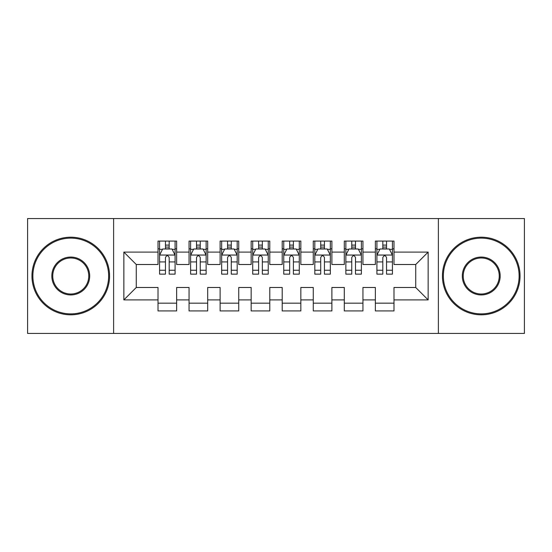 <?xml version="1.0" encoding="UTF-8"?>
<svg xmlns="http://www.w3.org/2000/svg" width="552" height="552" viewBox="0 0 552 552"><rect width="100%" height="100%" fill="white"/><g stroke="black" fill="none" stroke-linecap="round" stroke-linejoin="round"><path stroke-width="0.83" d="M438.392 333.442L524.4 333.442L524.4 218.557L438.392 218.557L438.392 333.442L113.608 333.442L113.608 218.557L27.6 218.557L27.6 333.442L113.608 333.442M438.392 218.557L113.608 218.557M123.855 299.908L123.855 252.091L158.01 252.091L158.01 264.512L136.275 264.512L136.275 287.488L123.855 299.908L158.01 299.908L158.01 310.935L176.64 310.935L176.64 299.908L189.06 299.908L189.06 310.928L207.69 310.928L207.69 299.908L220.11 299.908L220.11 310.928L238.74 310.928L238.74 299.908L251.16 299.908L251.16 310.928L269.79 310.928L269.79 299.908L282.21 299.908L282.21 310.928L300.84 310.928L300.84 299.908L313.26 299.908L313.26 310.928L331.89 310.928L331.89 299.908L344.31 299.908L344.31 310.928L362.94 310.928L362.94 299.908L375.36 299.908L375.36 310.928L393.99 310.928L393.99 287.488L415.725 287.488L415.725 264.512L393.99 264.512L393.99 252.091L428.145 252.091L428.145 299.908L393.99 299.908M393.99 252.091L393.99 241.072L375.36 241.072L375.36 252.091L362.94 252.091L362.94 241.072L344.31 241.072L344.31 252.091L331.89 252.091L331.89 241.072L313.26 241.072L313.26 252.091L300.84 252.091L300.84 241.072L282.21 241.072L282.21 252.091L269.79 252.091L269.79 241.072L251.16 241.072L251.16 252.091L238.74 252.091L238.74 241.072L220.11 241.072L220.11 252.091L207.69 252.091L207.69 241.072L189.06 241.072L189.06 252.091L176.64 252.091L176.64 241.072L158.01 241.072L158.01 252.091M362.94 299.908L362.94 287.488L375.36 287.488L375.36 299.908M428.145 252.091L415.725 264.512M331.89 299.908L331.89 287.488L344.31 287.488L344.31 299.908M375.36 252.091L375.36 264.512L362.94 264.512L362.94 252.091M300.84 299.908L300.84 287.488L313.26 287.488L313.26 299.908M344.31 252.091L344.31 264.512L331.89 264.512L331.89 252.091M269.79 299.908L269.79 287.488L282.21 287.488L282.21 299.908M313.26 252.091L313.26 264.512L300.84 264.512L300.84 252.091M238.74 299.908L238.74 287.488L251.16 287.488L251.16 299.908M282.21 252.091L282.21 264.512L269.79 264.512L269.79 252.091M207.69 299.908L207.69 287.488L220.11 287.488L220.11 299.908M251.16 252.091L251.16 264.512L238.74 264.512L238.74 252.091M176.64 299.908L176.64 287.488L189.06 287.488L189.06 299.908M220.11 252.091L220.11 264.512L207.69 264.512L207.69 252.091M136.275 287.488L158.01 287.488L158.01 299.908M189.06 252.091L189.06 264.512L176.64 264.512L176.64 252.091M375.36 248.828L376.912 248.828M392.437 248.828L393.99 248.828M344.31 248.828L345.862 248.828M361.387 248.828L362.94 248.828M313.26 248.828L314.812 248.828M330.337 248.828L331.89 248.828M282.21 248.828L283.762 248.828M299.287 248.828L300.84 248.828M251.16 248.828L252.712 248.828M268.237 248.828L269.79 248.828M220.11 248.828L221.662 248.828M237.187 248.828L238.74 248.828M189.06 248.835L190.612 248.835M206.137 248.835L207.69 248.835M158.01 248.835L159.562 248.835M175.087 248.835L176.64 248.835M158.01 303.172L176.64 303.172M189.06 303.172L207.69 303.172M220.11 303.172L238.74 303.172M251.16 303.172L269.79 303.172M282.21 303.172L300.84 303.172M313.26 303.172L331.89 303.172M344.31 303.172L362.94 303.172M375.36 303.165L393.99 303.165M123.855 252.091L136.275 264.512M415.725 287.488L428.145 299.908M169.188 245.109L165.462 245.109M175.087 270.245L169.188 270.245L169.188 274.137L175.087 274.137L175.087 255.196L171.982 248.987L162.667 248.987L159.562 255.196L159.562 274.137L165.462 274.137L165.462 270.245L159.562 270.245M159.562 255.196L159.562 241.072M175.087 255.196L175.087 241.072M165.462 248.987L165.462 241.072M169.188 241.072L169.188 248.987M169.188 270.245L169.188 257.529C167.946 255.134 166.704 255.134 165.462 257.529L165.462 270.245M169.188 248.835L165.462 248.835M200.238 245.109L196.512 245.109M206.137 270.245L200.238 270.245L200.238 274.137L206.137 274.137L206.137 255.196L203.032 248.987L193.717 248.987L190.612 255.196L190.612 274.137L196.512 274.137L196.512 270.245L190.612 270.245M190.612 255.196L190.612 241.072M206.137 255.196L206.137 241.072M196.512 248.987L196.512 241.072M200.238 241.072L200.238 248.987M200.238 270.245L200.238 257.529C198.996 255.134 197.754 255.134 196.512 257.529L196.512 270.245M200.238 248.835L196.512 248.835M231.288 245.109L227.562 245.109M237.187 270.245L231.288 270.245L231.288 274.137L237.187 274.137L237.187 255.196L234.082 248.987L224.767 248.987L221.662 255.196L221.662 274.137L227.562 274.137L227.562 270.245L221.662 270.245M221.662 255.196L221.662 241.072M237.187 255.196L237.187 241.072M227.562 248.987L227.562 241.072M231.288 241.072L231.288 248.987M231.288 270.245L231.288 257.529C230.046 255.134 228.804 255.134 227.562 257.529L227.562 270.245M231.288 248.835L227.562 248.835M70.759 313.881A37.881 37.881 0 0 0 108.64 276A37.881 37.881 0 0 0 70.759 238.119A37.881 37.881 0 0 0 32.878 276A37.881 37.881 0 0 0 70.759 313.881M70.759 237.187A38.812 38.812 0 0 1 109.572 276A38.812 38.812 0 0 1 70.759 314.812A38.812 38.812 0 0 1 31.947 276A38.812 38.812 0 0 1 70.759 237.187M70.759 294.94A18.94 18.94 0 0 1 51.819 276A18.94 18.94 0 0 1 70.759 257.06A18.94 18.94 0 0 1 89.7 276A18.94 18.94 0 0 1 70.759 294.94M70.759 257.991A18.009 18.009 0 0 0 52.75 276A18.009 18.009 0 0 0 70.759 294.009A18.009 18.009 0 0 0 88.769 276A18.009 18.009 0 0 0 70.759 257.991M481.24 313.881A37.881 37.881 0 0 0 519.121 276A37.881 37.881 0 0 0 481.24 238.119A37.881 37.881 0 0 0 443.359 276A37.881 37.881 0 0 0 481.24 313.881M481.24 237.187A38.812 38.812 0 0 1 520.053 276A38.812 38.812 0 0 1 481.24 314.812A38.812 38.812 0 0 1 442.428 276A38.812 38.812 0 0 1 481.24 237.187M481.24 294.94A18.94 18.94 0 0 1 462.3 276A18.94 18.94 0 0 1 481.24 257.06A18.94 18.94 0 0 1 500.181 276A18.94 18.94 0 0 1 481.24 294.94M481.24 257.991A18.009 18.009 0 0 0 463.231 276A18.009 18.009 0 0 0 481.24 294.009A18.009 18.009 0 0 0 499.249 276A18.009 18.009 0 0 0 481.24 257.991M262.338 245.109L258.612 245.109M268.237 270.245L262.338 270.245L262.338 274.137L268.237 274.137L268.237 255.196L265.132 248.987L255.817 248.987L252.712 255.196L252.712 274.137L258.612 274.137L258.612 270.245L252.712 270.245M252.712 255.196L252.712 241.072M268.237 255.196L268.237 241.072M258.612 248.987L258.612 241.072M262.338 241.072L262.338 248.987M262.338 270.245L262.338 257.529C261.096 255.134 259.854 255.134 258.612 257.529L258.612 270.245M262.338 248.835L258.612 248.835M293.388 245.109L289.662 245.109M299.287 270.245L293.388 270.245L293.388 274.137L299.287 274.137L299.287 255.196L296.183 248.987L286.867 248.987L283.762 255.196L283.762 274.137L289.662 274.137L289.662 270.245L283.762 270.245M283.762 255.196L283.762 241.072M299.287 255.196L299.287 241.072M289.662 248.987L289.662 241.072M293.388 241.072L293.388 248.987M293.388 270.245L293.388 257.529C292.146 255.134 290.904 255.134 289.662 257.529L289.662 270.245M293.388 248.835L289.662 248.835M324.438 245.109L320.712 245.109M330.337 270.245L324.438 270.245L324.438 274.137L330.337 274.137L330.337 255.196L327.232 248.987L317.917 248.987L314.812 255.196L314.812 274.137L320.712 274.137L320.712 270.245L314.812 270.245M314.812 255.196L314.812 241.072M330.337 255.196L330.337 241.072M320.712 248.987L320.712 241.072M324.438 241.072L324.438 248.987M324.438 270.245L324.438 257.529C323.196 255.134 321.954 255.134 320.712 257.529L320.712 270.245M324.438 248.835L320.712 248.835M355.488 245.109L351.762 245.109M361.387 270.245L355.488 270.245L355.488 274.137L361.387 274.137L361.387 255.196L358.282 248.987L348.967 248.987L345.862 255.196L345.862 274.137L351.762 274.137L351.762 270.245L345.862 270.245M345.862 255.196L345.862 241.072M361.387 255.196L361.387 241.072M351.762 248.987L351.762 241.072M355.488 241.072L355.488 248.987M355.488 270.245L355.488 257.529C354.246 255.134 353.004 255.134 351.762 257.529L351.762 270.245M355.488 248.835L351.762 248.835M386.538 245.109L382.812 245.109M392.437 270.245L386.538 270.245L386.538 274.137L392.437 274.137L392.437 255.196L389.332 248.987L380.017 248.987L376.912 255.196L376.912 274.137L382.812 274.137L382.812 270.245L376.912 270.245M376.912 255.196L376.912 241.072M392.437 255.196L392.437 241.072M382.812 248.987L382.812 241.072M386.538 241.072L386.538 248.987M386.538 270.245L386.538 257.529C385.296 255.134 384.054 255.134 382.812 257.529L382.812 270.245M386.538 248.835L382.812 248.835M175.012 255.045L159.638 255.045M159.562 249.359L162.481 249.359M172.169 249.359L175.087 249.359M165.462 261.924L159.562 261.924M175.087 261.924L169.188 261.924M169.188 247.082L165.462 247.082M206.062 255.045L190.688 255.045M190.612 249.359L193.531 249.359M203.219 249.359L206.137 249.359M196.512 261.924L190.612 261.924M206.137 261.924L200.238 261.924M200.238 247.082L196.512 247.082M237.112 255.045L221.738 255.045M221.662 249.359L224.581 249.359M234.269 249.359L237.187 249.359M227.562 261.924L221.662 261.924M237.187 261.924L231.288 261.924M231.288 247.082L227.562 247.082M268.162 255.045L252.788 255.045M252.712 249.359L255.631 249.359M265.319 249.359L268.237 249.359M258.612 261.924L252.712 261.924M268.237 261.924L262.338 261.924M262.338 247.082L258.612 247.082M299.212 255.045L283.838 255.045M283.762 249.359L286.681 249.359M296.369 249.359L299.287 249.359M289.662 261.924L283.762 261.924M299.287 261.924L293.388 261.924M293.388 247.082L289.662 247.082M330.262 255.045L314.888 255.045M314.812 249.359L317.731 249.359M327.419 249.359L330.337 249.359M320.712 261.924L314.812 261.924M330.337 261.924L324.438 261.924M324.438 247.082L320.712 247.082M361.312 255.045L345.938 255.045M345.862 249.359L348.781 249.359M358.469 249.359L361.387 249.359M351.762 261.924L345.862 261.924M361.387 261.924L355.488 261.924M355.488 247.082L351.762 247.082M392.362 255.045L376.988 255.045M376.912 249.359L379.831 249.359M389.519 249.359L392.437 249.359M382.812 261.924L376.912 261.924M392.437 261.924L386.538 261.924M386.538 247.082L382.812 247.082"/></g></svg>
